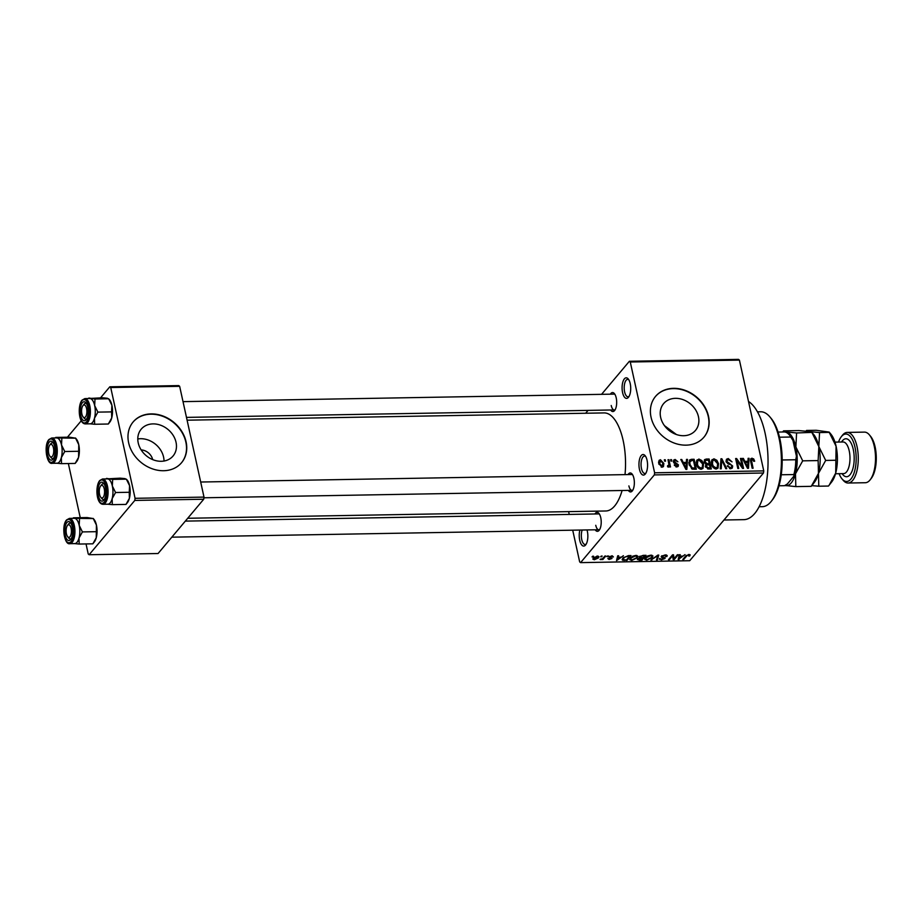 <?xml version="1.0" encoding="UTF-8"?>
<svg xmlns="http://www.w3.org/2000/svg" width="922" height="922" viewBox="0 0 922 922"><rect width="100%" height="100%" fill="white"/><g stroke="black" fill="none" stroke-linecap="round" stroke-linejoin="round"><path stroke-width="1.38" d="M630.21 383.575A10.28 4.31 89 0 1 628.55 397.186A10.28 4.31 89 0 1 622.592 392.622A10.28 4.31 89 0 1 623.272 380.763A10.28 4.31 89 0 1 628.228 378.942A10.28 4.31 89 0 1 630.21 383.575M628.816 379.772A8.701 3.642 -91 0 0 627.686 379.368A8.701 3.642 -91 0 0 624.62 391.908A8.701 3.642 -91 0 0 627.986 396.771A8.701 3.642 -91 0 0 629.104 396.333M587.003 529.943A10.28 4.31 89 0 1 587.349 531.279A10.28 4.31 89 0 1 585.689 544.89A10.28 4.31 89 0 1 579.742 540.327A10.28 4.31 89 0 1 579.88 530.058M582.162 530.023A8.701 3.642 -91 0 0 581.759 539.612A8.701 3.642 -91 0 0 585.136 544.476A8.701 3.642 -91 0 0 586.242 544.038M647.071 460.274A10.28 4.31 89 0 1 645.412 473.885A10.28 4.31 89 0 1 639.453 469.321A10.28 4.31 89 0 1 640.133 457.462A10.28 4.31 89 0 1 645.089 455.641A10.28 4.31 89 0 1 647.071 460.274M645.677 456.471A8.701 3.642 -91 0 0 644.547 456.067A8.701 3.642 -91 0 0 641.482 468.595A8.701 3.642 -91 0 0 644.847 473.47A8.701 3.642 -91 0 0 645.965 473.032M137.793 438.964A20.814 17.034 -139.9 0 1 163.574 457.07A20.814 17.034 -139.9 0 1 164.012 461.023M138.231 442.917A20.814 17.034 40.1 0 0 153.398 459.882A20.814 17.034 40.1 0 0 173.059 455.998A20.814 17.034 40.1 0 0 176.033 442.26A20.814 17.034 40.1 0 0 160.866 425.307A20.814 17.034 40.1 0 0 141.193 429.191A20.814 17.034 40.1 0 0 138.231 442.917M128.642 442.814A31.636 25.885 40.1 0 0 151.692 468.583A31.636 25.885 40.1 0 0 181.576 462.683A31.636 25.885 40.1 0 0 186.083 441.811A31.636 25.885 40.1 0 0 163.044 416.041A31.636 25.885 40.1 0 0 133.148 421.953A31.636 25.885 40.1 0 0 128.642 442.814M181.461 462.821A31.636 25.885 40.1 0 0 185.852 442.087A31.636 25.885 40.1 0 0 162.906 416.364A31.636 25.885 40.1 0 0 133.033 422.092M698.45 416.698A20.814 17.034 -139.9 0 1 695.476 430.424A20.814 17.034 -139.9 0 1 675.814 434.308A20.814 17.034 -139.9 0 1 660.648 417.355A20.814 17.034 -139.9 0 1 663.61 403.629A20.814 17.034 -139.9 0 1 683.283 399.745A20.814 17.034 -139.9 0 1 698.45 416.698M651.059 417.251A31.636 25.885 40.1 0 0 674.109 443.021A31.636 25.885 40.1 0 0 703.993 437.109A31.636 25.885 40.1 0 0 708.499 416.248A31.636 25.885 40.1 0 0 685.449 390.479A31.636 25.885 40.1 0 0 655.565 396.379A31.636 25.885 40.1 0 0 651.059 417.251M703.878 437.247A31.636 25.885 40.1 0 0 708.269 416.525A31.636 25.885 40.1 0 0 685.323 390.79A31.636 25.885 40.1 0 0 655.45 396.518M594.897 513.98A9.497 3.976 89 0 1 598.931 513.393A9.497 3.976 89 0 1 600.752 517.668A9.497 3.976 89 0 1 599.219 530.231A9.497 3.976 89 0 1 595.174 529.793M595.75 525.298A7.906 3.319 -91 0 0 598.816 529.735A7.906 3.319 -91 0 0 599.773 529.366M610.364 394.19A9.497 3.976 89 0 1 614.398 393.602A9.497 3.976 89 0 1 616.219 397.878A9.497 3.976 89 0 1 614.686 410.44A9.497 3.976 89 0 1 610.641 410.002M611.217 405.507A7.906 3.319 -91 0 0 614.283 409.933A7.906 3.319 -91 0 0 615.239 409.575M628.043 474.576A9.497 3.976 89 0 1 632.066 474A9.497 3.976 89 0 1 633.887 478.264A9.497 3.976 89 0 1 632.365 490.827A9.497 3.976 89 0 1 628.32 490.389M628.885 485.906A7.906 3.319 -91 0 0 631.95 490.331A7.906 3.319 -91 0 0 632.907 489.974M748.503 401.473A60.114 25.194 89 0 1 765.076 433.098A60.114 25.194 89 0 1 743.881 519.651L723.966 519.996M187.097 420.19L604.117 412.918A49.039 20.561 89 0 1 623.122 440.37A49.039 20.561 89 0 1 625.012 474.623M629.369 361.286L738.51 359.373L739.409 360.099L630.268 362L629.369 361.286L601.559 394.339M588.063 410.394L585.666 413.24M597.456 556.093L598.966 556.715L598.459 557.879L594.367 559.758L592.846 559.124L593.33 558.006L597.456 556.093M604.901 556.024L605.823 556.012L602.838 559.55L600.072 559.481L602.585 558.594L604.901 556.024M612.127 555.839L613.395 556.934L611.643 556.346L609.915 557.234L611.989 558.455L609.085 559.504L607.817 558.525L611.021 558.548L608.958 557.015L612.127 555.839M612.438 557.015L611.54 555.874M609.822 556.369L610.099 558.075M608.785 558.455L609.477 558.997M611.021 558.548L610.79 557.441M622.557 558.455L622.984 560.426L622.811 558.144L628.343 555.62L631.017 555.574L626.914 560.438L622.108 559.758M643.199 555.355L646.034 555.309L641.931 560.184L639.096 560.23L637.609 559.043L639.453 558.006L639.211 556.83L643.199 555.355M637.379 559.677L637.609 559.043M639.2 556.853L639.453 558.006L639.211 556.83M657.87 555.102L658.757 555.09L657.363 559.908L656.418 559.931L657.893 555.666L650.897 560.023L657.87 555.102M677.359 554.756L678.281 554.744L674.178 559.619L673.198 559.631L672.634 555.793L669.349 559.7L668.438 559.723L672.53 554.848L673.509 554.825L674.086 558.663L677.359 554.756M690.163 554.813L689.714 555.978L688.746 556.058L688.492 555.067L687.201 555.447L683.709 559.447L682.799 559.47L685.576 556.162L689.011 554.491L690.198 554.929M688.746 556.058L688.377 554.548M654.343 474.911L580.572 562.627L689.714 560.714L763.485 473.009L654.343 474.911L654.62 472.79L763.762 470.888L763.485 473.009M685.023 554.629L678.143 559.55L679.318 554.733L680.275 554.71L679.848 556.15L683.006 556.093L685.023 554.629M665.926 556.577L664.693 555.482L662.134 556.346L664.935 558.525L661.212 559.908L659.679 558.502L661.662 559.343L664.036 558.525L661.627 557.51L661.212 556.369L665.246 554.906L666.894 556.508L665.926 556.577L665.891 554.929M667.228 555.609L666.894 556.508L666.571 555.044M661.996 555.736L661.996 556.715L661.8 555.862M665.177 557.891L664.935 558.525L664.693 557.453M659.391 559.285L659.679 558.502M661.339 556.231L661.627 557.51L661.212 556.369M652.891 555.874L652.384 557.533L646.702 560.161L644.651 559.274L645.285 557.718L647.67 555.954L650.909 555.159L652.96 556.081M637.886 556.139L637.379 557.798L631.685 560.426L629.634 559.539L632.653 556.208L635.903 555.424L637.943 556.346M623.399 555.701L616.518 560.622L617.705 555.805L618.662 555.782L618.224 557.222L621.382 557.176L623.399 555.701M607.517 555.978L608.428 555.966L606.93 556.681L607.517 555.978M601.248 556.093L602.17 556.07L601.582 556.773L600.66 556.784L601.248 556.093M592.639 556.243L593.549 556.22L592.961 556.923L592.051 556.934L592.639 556.243M568.632 511.629L569.243 514.43M572.712 530.185L579.673 561.901L580.572 562.627M664.347 459.79L665.258 459.778L665.569 461.196L664.658 461.207L664.347 459.79M670.605 459.675L671.527 459.663L671.838 461.081L670.928 461.104L670.605 459.675M686.498 459.398L687.455 459.387L686.855 469.379L685.899 469.39L680.793 459.502L681.75 459.49L683.19 462.441L686.36 462.383L686.498 459.398M696.629 460.62L698.911 459.052L701.873 460.574L703.532 463.962L702.99 468.422L701.146 469.252C698.507 468.653 696.951 466.97 696.502 464.204L697.09 459.871M711.646 460.355L713.928 458.799L716.89 460.308L718.538 463.697L718.008 468.169L716.163 468.998C713.513 468.388 711.968 466.705 711.519 463.95L712.095 459.605M728.265 458.545L732.022 461.853L728.438 459.709L727.193 460.182L726.962 461.438L732.667 465.979L732.298 468.076L730.673 468.745L727.262 465.817L730.385 467.581L731.526 467.154L731.745 465.956L731.238 464.953L727.954 463.824L726.052 461.473L726.455 459.26L728.265 458.545L726.006 461.231M748.111 458.326L749.067 458.315L748.48 468.307L747.512 468.318L742.417 458.43L743.374 458.407L744.815 461.369L747.973 461.311L748.111 458.326M630.268 362L654.62 472.79M739.409 360.099L763.762 470.888M753.608 458.81L754.68 461.196L753.804 461.346L752.237 459.294L751.418 460.066L753.09 468.226L752.168 468.238L750.692 461.484L750.854 458.614L753.608 458.81L752.974 459.571M752.237 459.294L750.6 461.046M740.458 458.465L741.369 458.441L743.558 468.388L742.579 468.411L736.966 460.504L738.729 468.468L737.807 468.491L735.629 458.545L736.609 458.534L742.198 466.417L740.458 458.465M720.958 458.799L721.857 458.787L726.743 468.676L725.798 468.699L721.719 459.951L721.235 468.779L720.278 468.791L720.958 458.799M706.287 459.052L709.122 459.006L711.311 468.952L708.465 468.998L705.411 466.544L705.941 464.446L704.154 462.026L704.5 459.675L706.287 459.052L704.085 461.68M691.431 459.317L694.105 459.271L696.294 469.217L692.249 469.102L689.08 464.4L689.495 460.032L691.431 459.317L689.299 462.095M675.146 459.467L677.877 461.761L675.307 460.504L674.316 461.645L678.431 464.861L678.154 466.44L676.829 466.958L674.259 464.93L676.564 465.921L677.555 465.022L673.44 461.841L673.752 460.032L675.146 459.467L673.394 461.553M675.307 460.504L673.636 462.464M675.838 466.797L677.555 465.022M668.001 459.721L668.911 459.709L670.501 466.935L669.591 466.958L669.337 465.806L668.531 467.108L667.574 466.728L667.609 465.691L668.98 464.953L668.001 459.721M668.266 467.074L669.337 465.806L668.531 467.108M667.574 466.67L668.98 464.953M660.463 459.732L663.828 463.432L663.483 466.601L662.111 467.212L658.757 463.593L659.092 460.343L660.463 459.732L658.562 461.98M664.439 425.63L676.425 434.527M134.808 500.427L89.134 554.721L158.065 553.523L203.739 499.228L134.808 500.427L135.073 498.306L204.004 497.108L203.739 499.228M68.355 463.547L80.249 517.68M86.023 543.934L88.235 553.995L89.134 554.721M109.822 386.802L178.753 385.592L179.652 386.318L110.721 387.528L109.822 386.802L100.567 397.808M81.274 420.743L67.421 437.212M110.721 387.528L135.073 498.306M179.652 386.318L204.004 497.108M622.096 490.504A49.039 20.561 89 0 1 605.823 510.984L187.719 518.268M614.974 394.443A7.906 3.319 -91 0 0 614.006 394.12L183.017 401.635M632.642 474.842A7.906 3.319 -91 0 0 631.674 474.507L200.696 482.022M599.507 514.245A7.906 3.319 -91 0 0 598.539 513.911L185.322 521.114M152.672 459.594A11.076 9.059 40.1 0 0 141.147 449.901M750.485 459.974L752.029 458.13M748.053 459.513L749.067 458.315M742.775 459.121L743.374 458.407M744.261 462.014L744.815 461.369M746.981 462.498L747.973 461.311M747.707 465.391L747.926 462.475L745.379 462.521L747.696 467.281L747.707 465.391M744.849 463.155L745.379 462.521M740.643 459.306L741.369 458.441M736.24 461.369L736.966 460.504M735.825 459.456L736.609 458.534M741.645 467.085L742.198 466.417M726.294 462.233L726.962 461.438M730.293 468.618L732.667 465.979M727.47 466.474L728.149 465.679M729.544 468.572L730.385 467.581M720.877 459.94L721.857 458.787M720.808 461.035L721.719 459.951M716.313 460.988L716.89 460.308M717.789 464.607L718.538 463.697M716.44 468.226L716.417 468.975M711.335 461.599L713.928 458.799M715.898 467.834L717.293 467.212L717.627 463.697L714.181 459.951L712.81 460.585L712.441 463.962L713.317 466.198L715.898 467.834L715.069 468.825M712.729 466.901L713.317 466.198M711.738 464.792L712.441 463.962M708.131 460.193L709.122 459.006M705.399 466.486L706.425 465.253M710.136 467.8L709.491 464.838L706.828 464.976L706.287 466.359L708.545 467.834L710.136 467.8L709.145 468.987M705.607 467.166L706.828 464.976M708.234 464.861L709.225 463.674L708.465 460.182L705.607 460.366L704.131 461.957M705.342 466.175L707.428 463.708L709.225 463.674M704.385 462.798L705.065 462.003L707.428 463.708M705.607 460.366L705.065 462.003M701.308 461.254L701.873 460.574M702.771 464.861L703.532 463.962M701.423 468.491L701.412 469.24M696.317 461.853L698.911 459.052M700.881 468.099L702.287 467.466L702.61 463.962L699.176 460.216L697.793 460.85L697.424 464.227L698.311 466.463L700.881 468.099L700.052 469.079M697.724 467.166L698.311 466.463M696.721 465.057L697.424 464.227M693.114 460.458L694.105 459.271M695.13 468.065L693.448 460.447L691.811 460.481L689.829 461.968L689.99 464.4L692.157 467.915L695.13 468.065L694.128 469.252M692.595 469.183L693.505 468.099M691.488 468.722L692.157 467.915M689.287 465.241L689.99 464.4M688.872 463.109L690.209 461.012L688.838 462.637M686.441 460.585L687.455 459.387M681.151 460.193L681.75 459.49M682.649 463.098L683.19 462.441M685.357 463.57L686.36 462.383M686.083 466.463L686.302 463.559L683.755 463.593L686.083 468.353L686.083 466.463M683.225 464.227L683.755 463.593M674.028 463.098L674.697 462.302M676.667 466.958L678.431 464.861M674.501 465.541L675.135 464.78M670.801 460.527L671.527 459.663M668.185 460.574L668.911 459.709M664.532 460.643L665.258 459.778M663.056 464.354L663.828 463.432M661.178 467.051L662.688 465.829L661.558 467.166M658.953 464.331L659.656 463.501L661.904 466.186L662.918 463.443L660.671 460.758L658.596 462.66M660.671 460.758L659.656 463.501M689.391 554.502L689.714 555.978M683.525 558.605L683.709 559.447M678.638 557.499L679.099 559.527M679.526 554.721L679.848 556.15M680.171 558.11L682.222 556.669L679.675 556.715L678.972 559.032L680.171 558.11M679.272 554.906L679.675 556.715M673.129 554.837L674.178 559.619M672.449 554.952L672.634 555.793M669.165 558.859L669.349 559.7M673.244 554.837L674.086 558.663M661.074 559.308L661.212 559.908M656.994 558.225L657.363 559.908M651.727 559.435L651.854 560.011M651.889 555.228L652.384 557.533M646.564 559.55L646.702 560.161M645.388 557.603L645.654 558.813L647.175 559.585L651.485 557.545L651.981 556.404L650.436 555.724L646.195 557.718L645.665 558.963L645.377 557.626M646.034 556.98L646.195 557.718M641.747 559.331L641.931 560.184M638.958 559.642L639.096 560.23M638.462 558.398L639.903 559.654L641.493 559.631L642.715 558.167L640.006 558.259L638.416 559.354L638.231 558.525M639.603 556.45L640.006 558.259M639.983 556.173L641.401 557.637L643.199 557.603L644.639 555.897L641.7 556.001L639.949 557.268L639.741 556.346M636.872 555.493L637.379 557.798M631.558 559.815L631.685 560.426M632.158 559.85L636.468 557.798L636.964 556.658L635.431 555.989L631.178 557.971L630.648 559.228L630.36 557.879L630.636 559.066L632.158 559.85M631.017 557.245L631.178 557.971M626.73 559.596L626.914 560.438M626.487 559.885L629.622 556.15L625.081 556.934L623.721 558.133L623.641 559.838L626.487 559.885M622.846 558.087L623.641 559.838M623.549 557.384L623.721 558.133M617.913 555.793L618.224 557.222M618.558 559.181L620.598 557.741L618.051 557.787L617.36 560.103L618.558 559.181M617.025 558.571L617.36 560.103M617.659 555.978L618.051 557.787M609.73 556.415L609.868 557.038M607.69 555.978L607.84 556.658M602.619 558.559L602.838 559.55M600.648 559.043L600.787 559.654M601.432 556.081L601.582 556.773M598.067 556.127L598.459 557.879M594.241 559.181L594.367 559.758M594.817 559.251L597.537 557.902L597.007 556.6L594.275 557.96L594.817 559.251L594.114 557.245M596.903 556.127L597.537 557.902M592.811 556.231L592.961 556.923M769.951 416.975L771.103 418.358A45.881 19.235 89 0 1 779.92 439.01A45.881 19.235 89 0 1 772.521 499.736L771.414 501.153A47.46 19.892 -91 0 0 779.067 438.342A47.46 19.892 -91 0 0 769.951 416.975A47.46 19.892 -91 0 0 760.673 411.777L757.469 411.823M759.129 506.731L762.333 506.674A47.46 19.892 -91 0 0 771.414 501.153M111.562 411.892L111.723 417.92A12.654 5.301 89 0 0 111.896 405.3L111.562 411.892L97.882 412.122L94.666 405.599L95.001 399.007L108.681 398.765L111.896 405.3A12.654 5.301 89 0 0 109.464 399.595L107.39 398.235L102.549 397.774L88.454 398.535M82.358 402.741A9.497 3.976 89 0 1 85.919 402.81A9.497 3.976 89 0 1 88.212 411.2A9.497 3.976 89 0 1 86.219 419.648A9.497 3.976 89 0 1 86.103 419.787A9.497 3.976 89 0 1 80.721 415.442A9.497 3.976 89 0 1 82.358 402.741M82.911 405.68A6.327 2.651 -91 0 0 81.655 412.537A6.327 2.651 -91 0 0 83.107 416.905A6.327 2.651 -91 0 0 85.907 416.306A6.327 2.651 -91 0 0 86.818 409.99A6.327 2.651 -91 0 0 82.911 405.68L84.017 404.251A7.906 3.319 89 0 1 85.527 403.329A7.906 3.319 89 0 1 86.507 403.663A7.906 3.319 -91 0 0 85.527 403.329A7.906 3.319 -91 0 0 84.109 404.136M85.32 423.901L90.195 423.82A12.654 5.301 -91 0 0 92.477 422.53A12.654 5.301 -91 0 0 95.104 408.262A12.654 5.301 -91 0 0 89.757 398.511L84.87 398.592A12.654 5.301 89 0 1 90.218 408.342A12.654 5.301 89 0 1 87.59 422.61A12.654 5.301 89 0 1 85.32 423.901C78.37 423.636 77.575 405.277 82.058 400.125L84.87 398.592M95.001 399.007L88.869 398.016M109.706 422.23A12.654 5.301 89 0 0 109.856 422.046A12.654 5.301 89 0 0 111.723 417.92L108.323 424.016L94.643 424.258L94.482 418.219L97.882 412.122M109.856 422.046L108.323 424.016M89.803 423.797L94.643 424.258M89.641 398.511A12.654 5.301 89 0 1 90.16 398.535A12.654 5.301 89 0 1 94.666 405.599A12.654 5.301 89 0 1 94.482 418.219A12.654 5.301 89 0 1 90.079 423.82M83.683 417.401A7.906 3.319 -91 0 0 85.804 419.153A7.906 3.319 -91 0 0 86.772 418.795A7.906 3.319 89 0 1 85.804 419.153A7.906 3.319 89 0 1 84.259 418.288L83.107 416.905M53.05 446.548A6.327 2.651 -91 0 0 49.776 445.072A6.327 2.651 -91 0 0 49.143 454.788A6.327 2.651 -91 0 0 49.972 456.298A6.327 2.651 -91 0 0 53.234 454.581A6.327 2.651 -91 0 0 53.05 446.548M49.776 445.072L50.883 443.655A7.906 3.319 89 0 1 52.393 442.733A7.906 3.319 89 0 1 53.361 443.056A7.906 3.319 -91 0 0 52.393 442.733A7.906 3.319 -91 0 0 50.975 443.54M50.537 456.805A7.906 3.319 -91 0 0 52.669 458.557A7.906 3.319 -91 0 0 53.626 458.188A7.906 3.319 89 0 1 52.669 458.557A7.906 3.319 89 0 1 51.125 457.681L49.972 456.298M99.956 495.771A6.327 2.651 -91 0 0 100.786 497.292A6.327 2.651 -91 0 0 104.048 495.575A6.327 2.651 -91 0 0 103.863 487.542A6.327 2.651 -91 0 0 100.59 486.067A6.327 2.651 -91 0 0 99.956 495.771M101.362 497.799A7.906 3.319 -91 0 0 103.483 499.54A7.906 3.319 -91 0 0 104.44 499.182A7.906 3.319 89 0 1 103.483 499.54A7.906 3.319 89 0 1 101.939 498.675L100.786 497.292M100.59 486.067L101.697 484.638A7.906 3.319 89 0 1 103.206 483.727A7.906 3.319 89 0 1 104.174 484.05A7.906 3.319 -91 0 0 103.206 483.727A7.906 3.319 -91 0 0 101.789 484.534M66.188 532.328A6.327 2.651 -91 0 0 67.64 536.696A6.327 2.651 -91 0 0 70.452 536.097A6.327 2.651 -91 0 0 71.351 529.781A6.327 2.651 -91 0 0 67.444 525.471A6.327 2.651 -91 0 0 66.188 532.328M68.216 537.203A7.906 3.319 -91 0 0 70.349 538.944A7.906 3.319 -91 0 0 71.305 538.586A7.906 3.319 89 0 1 70.349 538.944A7.906 3.319 89 0 1 68.793 538.079L67.64 536.696M67.444 525.471L68.551 524.042A7.906 3.319 89 0 1 70.072 523.12A7.906 3.319 89 0 1 71.04 523.454A7.906 3.319 -91 0 0 70.072 523.12A7.906 3.319 -91 0 0 68.643 523.927M778.986 485.79L784.484 485.698L787.342 483.981L793.854 476.225L793.842 474.553A26.888 11.271 -91 0 0 795.755 459.744L796.435 456.263A25.309 10.615 89 0 1 793.854 476.225M781.245 474.772L793.842 474.553M778.053 432.061L784.472 431.945A26.888 11.271 -91 0 1 789.267 434.884A26.888 11.271 -91 0 1 790.765 437.016L792.955 440.451L796.435 456.263M782.179 459.974L795.755 459.744M779.505 437.212L790.765 437.016M789.267 434.884L790.419 436.267A25.309 10.615 89 0 1 792.955 440.451M55.735 437.408L69.404 437.178L75.535 438.169L55.32 437.938M75.512 438.031L78.762 444.692L78.577 457.324L75.178 463.42L61.497 463.662L61.348 457.623A12.654 5.301 89 0 1 59.342 461.934A12.654 5.301 -91 0 0 61.958 447.666A12.654 5.301 -91 0 0 56.622 437.915L51.736 437.996A12.654 5.301 89 0 1 57.083 447.746A12.654 5.301 89 0 1 54.456 462.014A12.654 5.301 89 0 1 52.174 463.305L57.06 463.224A12.654 5.301 -91 0 0 59.342 461.934A12.654 5.301 89 0 1 56.945 463.224M52.969 459.191A9.497 3.976 89 0 1 47.587 454.846A9.497 3.976 89 0 1 49.223 442.145A9.497 3.976 89 0 1 52.785 442.214A9.497 3.976 89 0 1 55.078 450.604A9.497 3.976 89 0 1 53.084 459.052A9.497 3.976 89 0 1 52.969 459.191M78.428 451.284L64.747 451.526L61.52 444.992L61.855 438.399M56.496 437.915A12.654 5.301 89 0 1 57.014 437.938A12.654 5.301 89 0 1 61.52 444.992A12.654 5.301 -91 0 1 61.348 457.623L64.747 451.526M75.523 438.031L76.33 438.999A12.654 5.301 89 0 1 78.762 444.692A12.654 5.301 89 0 1 78.577 457.324A12.654 5.301 89 0 1 76.722 461.449L75.178 463.42M56.657 463.201L61.497 463.662M129.241 492.279L129.391 498.318A12.654 5.301 89 0 0 129.576 485.687L129.241 492.279L115.561 492.521L112.334 485.986L112.668 479.394L126.349 479.152L129.576 485.687A12.654 5.301 89 0 0 127.144 479.982L125.069 478.633L120.217 478.161L106.134 478.921M100.037 483.14A9.497 3.976 89 0 1 103.598 483.209A9.497 3.976 89 0 1 105.892 491.587A9.497 3.976 89 0 1 103.898 500.047A9.497 3.976 89 0 1 103.783 500.173A9.497 3.976 89 0 1 98.4 495.829A9.497 3.976 89 0 1 100.037 483.14M102.987 504.299L107.874 504.207A12.654 5.301 -91 0 0 110.156 502.916A12.654 5.301 -91 0 0 112.772 488.648A12.654 5.301 -91 0 0 107.436 478.898L102.549 478.991A12.654 5.301 89 0 1 107.897 488.741A12.654 5.301 89 0 1 105.269 503.009A12.654 5.301 89 0 1 102.987 504.299C96.038 504.023 95.243 485.663 99.737 480.523L102.549 478.991M112.668 479.394L106.549 478.403M127.386 502.617A12.654 5.301 89 0 0 127.536 502.444A12.654 5.301 89 0 0 129.391 498.318L125.991 504.415L112.311 504.645L112.161 498.618L115.561 492.521M127.536 502.444L125.991 504.415M107.471 504.184L112.311 504.645M107.309 478.91A12.654 5.301 89 0 1 107.828 478.933A12.654 5.301 89 0 1 112.334 485.986A12.654 5.301 89 0 1 112.161 498.618A12.654 5.301 89 0 1 107.759 504.207M73.403 517.807L87.083 517.565L93.214 518.556L72.988 518.325M93.191 518.418L96.43 525.091L96.257 537.71L92.857 543.819L79.177 544.049L79.027 538.022A12.654 5.301 89 0 1 77.01 542.32A12.654 5.301 -91 0 0 79.638 528.052A12.654 5.301 -91 0 0 74.29 518.302L69.415 518.394A12.654 5.301 89 0 1 74.751 528.145A12.654 5.301 89 0 1 72.135 542.401A12.654 5.301 89 0 1 69.853 543.692L74.74 543.611A12.654 5.301 -91 0 0 77.01 542.32A12.654 5.301 89 0 1 74.613 543.611M70.648 539.577A9.497 3.976 89 0 1 65.255 535.233A9.497 3.976 89 0 1 66.891 522.532A9.497 3.976 89 0 1 70.464 522.613A9.497 3.976 89 0 1 72.746 530.991A9.497 3.976 89 0 1 70.752 539.451A9.497 3.976 89 0 1 70.648 539.577M96.095 531.683L82.415 531.913L79.2 525.39L79.534 518.798M74.175 518.302A12.654 5.301 89 0 1 74.694 518.325A12.654 5.301 89 0 1 79.2 525.39A12.654 5.301 -91 0 1 79.027 538.022L82.415 531.913M93.203 518.429L93.998 519.386A12.654 5.301 89 0 1 96.43 525.091A12.654 5.301 89 0 1 96.257 537.71A12.654 5.301 89 0 1 94.39 541.848L92.857 543.819M74.336 543.588L79.177 544.049M839.089 473.689A23.73 9.946 -91 0 0 842.005 478.875A23.73 9.946 -91 0 0 853.449 474.669A23.73 9.946 -91 0 0 855.005 447.308A23.73 9.946 -91 0 0 841.267 436.786A23.73 9.946 -91 0 0 838.536 442.053M841.267 436.786L842.374 435.357A25.309 10.615 89 0 1 847.226 432.418A25.309 10.615 89 0 1 857.034 446.582A25.309 10.615 89 0 1 848.102 483.024A25.309 10.615 89 0 1 843.157 480.258L842.005 478.875M869.4 434.884L870.552 436.267A23.73 9.946 89 0 1 875.116 446.951A23.73 9.946 89 0 1 871.29 478.357L870.184 479.786A25.309 10.615 -91 0 0 874.263 446.283A25.309 10.615 -91 0 0 869.4 434.884A25.309 10.615 -91 0 0 864.456 432.118L847.226 432.418M829.189 432.084L816.212 430.286L806.543 430.447L812.005 432.683L818.84 446.559L819.554 432.556L798.982 430.586L783.562 430.851L782.674 431.98M811.959 432.383L796.585 432.96L786.293 431.969L783.562 430.851M811.971 432.406L813.677 434.458A26.888 11.271 89 0 1 818.84 446.559L818.137 460.574L802.705 460.839L795.87 446.963L796.585 432.96M818.137 460.574L818.471 473.389L811.245 486.343L795.824 486.609L795.49 473.793L802.705 460.839M784.726 431.98A26.888 11.271 89 0 1 786.293 431.969A26.888 11.271 -91 0 1 795.87 446.963A26.888 11.271 89 0 1 795.49 473.793A26.888 11.271 89 0 1 785.532 485.629A26.888 11.271 89 0 1 784.876 485.468L795.824 486.609M811.809 485.64L818.794 486.217L818.471 473.389L825.686 460.435L818.84 446.559A26.888 11.271 89 0 1 818.471 473.389A26.888 11.271 89 0 1 814.506 482.16L811.982 485.41M806.543 430.447L806.047 431.058M829.201 432.107L830.906 434.158A26.888 11.271 89 0 1 836.081 446.26A26.888 11.271 89 0 1 835.701 473.09A26.888 11.271 89 0 1 831.748 481.86L828.475 486.044L818.794 486.217M819.554 432.556L829.235 432.383L836.081 446.26L835.701 473.09L829.212 485.11M835.367 460.262L825.686 460.435M848.102 483.024L865.343 482.725A25.309 10.615 -91 0 0 870.184 479.786M750.854 462.256L751.58 461.392M746.232 465.841L746.739 465.241M728.933 464.135L729.648 463.282M720.693 462.683L721.661 461.53M707.623 468.929L708.545 467.834M684.62 466.912L685.115 466.313M674.858 463.662L675.688 462.683M686.36 555.39L686.521 556.104M678.926 556.323L679.307 558.041M662.86 557.107L662.999 557.729M640.882 557.626L641.009 558.202M624.229 559.908L624.355 560.484M617.314 557.395L617.682 559.112M81.92 400.759A11.709 4.91 -91 0 0 79.903 416.421A11.709 4.91 -91 0 0 86.541 421.78A11.709 4.91 -91 0 0 88.57 406.118A11.709 4.91 -91 0 0 81.92 400.759M53.407 461.184A11.709 4.91 -91 0 0 55.424 445.522A11.709 4.91 -91 0 0 48.785 440.163A11.709 4.91 -91 0 0 46.768 455.825A11.709 4.91 -91 0 0 53.407 461.184M99.599 481.146A11.709 4.91 -91 0 0 97.582 496.808A11.709 4.91 -91 0 0 104.221 502.167A11.709 4.91 -91 0 0 106.237 486.505A11.709 4.91 -91 0 0 99.599 481.146M71.086 541.571A11.709 4.91 -91 0 0 73.103 525.909A11.709 4.91 -91 0 0 66.465 520.55A11.709 4.91 -91 0 0 64.436 536.212A11.709 4.91 -91 0 0 71.086 541.571M835.516 473.758L843.63 473.608A15.824 6.627 -91 0 0 849.208 450.835A15.824 6.627 -91 0 0 843.077 441.984L834.963 442.122M841.556 442.007A18.982 7.952 89 0 1 853.253 449.394A18.982 7.952 89 0 1 851.709 471.96A18.982 7.952 89 0 1 842.109 473.643M751.603 459.582L750.566 460.827M727.193 460.182L726.063 461.53M731.526 467.154L730.212 468.722M717.293 467.212L715.806 468.975M712.81 460.585L711.311 462.371M702.287 467.466L700.789 469.24M697.793 460.85L696.294 462.637M674.478 460.816L673.486 462.003M677.428 465.633L676.333 466.924M668.773 465.587L667.724 466.832M689.114 555.309L688.93 554.502M651.981 556.404L651.716 555.205M636.964 556.658L636.699 555.459M612.542 556.646L612.358 555.839M609.857 557.142L609.696 556.427M611.079 558.375L610.883 557.453M593.872 558.847L593.618 557.695M597.952 557.015L597.744 556.093M614.283 409.933L186.486 417.389M203.923 497.788L631.95 490.331M598.816 529.735L171.815 537.169M51.736 437.996L48.924 439.529C43.541 445.107 46.734 464.93 52.174 463.305M69.415 518.394L66.591 519.927C61.209 525.494 64.402 545.317 69.853 543.692"/></g></svg>
